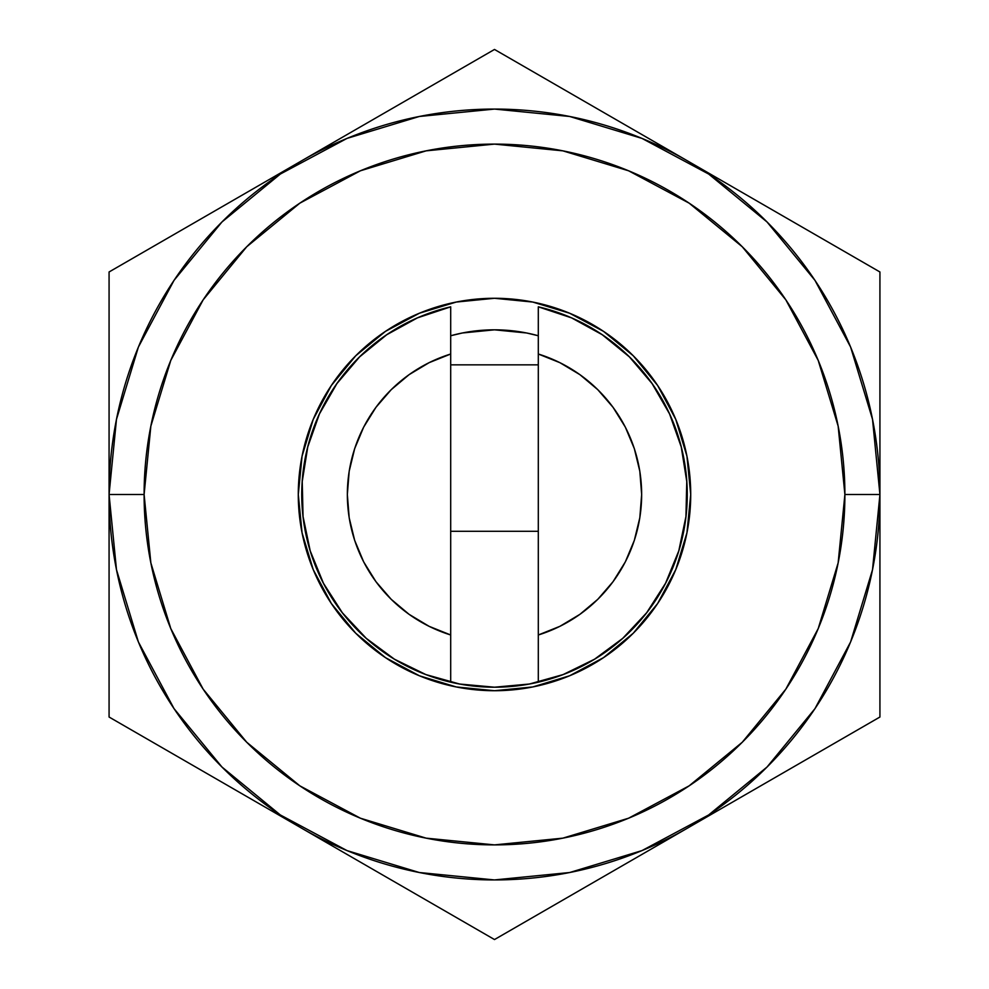 <?xml version="1.0" encoding="UTF-8"?>
<svg xmlns="http://www.w3.org/2000/svg" width="989" height="989" viewBox="0 0 989 989"><rect width="100%" height="100%" fill="white"/><g stroke="black" fill="none" stroke-linecap="round" stroke-linejoin="round"><path stroke-width="1.48" d="M879.926 494.5A385.426 385.426 0 0 0 494.5 109.074A385.426 385.426 0 0 0 109.074 494.5L144.11 494.5A350.39 350.39 0 0 1 494.5 144.11A350.39 350.39 0 0 1 844.89 494.5L838.153 562.852L818.212 628.584L785.835 689.16L742.257 742.257L689.16 785.835L628.584 818.212L562.852 838.153L494.5 844.89L426.148 838.153L360.416 818.212L299.84 785.835L246.743 742.257L203.165 689.16L170.788 628.584L150.847 562.852L144.11 494.5L150.847 426.148L170.788 360.416L203.165 299.84L246.743 246.743L299.84 203.165L360.416 170.788L426.148 150.847L494.5 144.11L562.852 150.847L628.584 170.788L689.16 203.165L742.257 246.743L785.835 299.84L818.212 360.416L838.153 426.148L844.89 494.5L879.926 494.5L844.89 494.5A350.39 350.39 0 0 1 494.5 844.89A350.39 350.39 0 0 1 144.11 494.5L109.074 494.5A385.426 385.426 0 0 0 494.5 879.926A385.426 385.426 0 0 0 879.926 494.5A385.426 385.426 0 0 1 494.5 879.926A385.426 385.426 0 0 1 109.074 494.5A385.426 385.426 0 0 1 494.5 109.074A385.426 385.426 0 0 1 879.926 494.5L872.521 419.311L850.589 347.003L815.035 280.48M298.282 494.5A196.218 196.218 0 0 1 494.5 298.282A196.218 196.218 0 0 1 690.718 494.5A196.218 196.218 0 0 1 494.5 690.718A196.218 196.218 0 0 1 298.282 494.5L302.053 532.774L313.216 569.59L331.352 603.513L355.756 633.244L385.487 657.648L419.41 675.784L456.226 686.947L494.5 690.718L532.774 686.947L569.59 675.784L603.513 657.648L633.244 633.244L657.648 603.513L675.784 569.59L686.947 532.774L690.718 494.5L686.947 456.226L675.784 419.41L657.648 385.487L633.244 355.756L603.513 331.352L569.59 313.216L532.774 302.053L494.5 298.282L456.226 302.053L419.41 313.216L385.487 331.352L355.756 355.756L331.352 385.487L313.216 419.41L302.053 456.226L298.282 494.5M450.7 335.753A164.681 164.681 0 0 1 538.3 335.753L526.63 332.984L494.5 329.819L462.37 332.984L450.7 335.753M814.973 280.369L767.031 221.969L708.742 174.101M708.631 174.027L641.997 138.411L569.689 116.479L494.624 109.074M494.5 109.074L419.311 116.479L347.003 138.411L280.48 173.965M280.369 174.027L221.969 221.969L174.101 280.258M174.027 280.369L138.411 347.003L116.479 419.311L109.074 494.376M109.074 494.5L116.479 569.689L138.411 641.997L173.965 708.52M174.027 708.631L221.969 767.031L280.258 814.899M280.369 814.973L347.003 850.589L419.311 872.521L494.376 879.926M494.5 879.926L569.689 872.521L641.997 850.589L708.52 815.035M708.631 814.973L767.031 767.031L814.899 708.742M814.973 708.631L850.589 641.997L872.521 569.689L879.926 494.624M538.3 306.825L538.3 682.175A192.707 192.707 0 0 1 494.5 687.207L529.387 684.029L563.112 674.585L594.574 659.193L622.736 638.35L646.658 612.76L665.548 583.263L678.8 550.836L685.946 516.542L686.774 481.519L681.248 446.929L669.553 413.909L652.072 383.559L629.387 356.868L602.252 334.727L571.543 317.865L538.3 306.825A192.707 192.707 0 0 1 538.3 682.175A192.707 192.707 0 0 0 538.3 306.825L538.3 354.013A147.163 147.163 0 0 1 538.3 634.987L538.3 354.013L559.935 362.691L579.925 374.67L597.776 389.666L613.032 407.295L625.32 427.1L634.32 448.61L639.821 471.259L641.663 494.5L639.821 517.742L634.32 540.39L625.32 561.9L613.032 581.705L597.776 599.334L579.925 614.33L559.935 626.309L538.3 634.987L538.3 682.175A192.707 192.707 0 0 1 301.793 494.5A192.707 192.707 0 0 1 450.7 306.825L417.457 317.865L386.748 334.727L359.613 356.868L336.928 383.559L319.447 413.909L307.752 446.929L302.226 481.519L303.054 516.542L310.2 550.836L323.452 583.263L342.342 612.76L366.264 638.35L394.426 659.193L425.888 674.585L459.613 684.029L494.5 687.207A192.707 192.707 0 0 1 450.7 682.175L450.7 634.987L429.065 626.309L409.075 614.33L391.224 599.334L375.968 581.705L363.68 561.9L354.68 540.39L349.179 517.742L347.337 494.5L349.179 471.259L354.68 448.61L363.68 427.1L375.968 407.295L391.224 389.666L409.075 374.67L429.065 362.691L450.7 354.013L450.7 634.987A147.163 147.163 0 0 1 450.7 354.013L450.7 306.825A192.707 192.707 0 0 0 450.7 682.175L450.7 306.825M538.3 531.291L450.7 531.291L538.3 531.291M538.3 364.854L450.7 364.854L538.3 364.854M879.926 271.975L688.591 161.516L879.926 271.975L879.926 717.025L879.926 271.975M685.736 159.859L494.5 49.45L303.264 159.859L494.5 49.45L685.736 159.859M300.409 161.516L109.074 271.975L109.074 717.025L300.409 827.484L109.074 717.025L109.074 271.975L300.409 161.516M303.264 829.141L494.5 939.55L685.736 829.141L494.5 939.55L303.264 829.141M688.591 827.484L879.926 717.025L688.591 827.484"/></g></svg>
